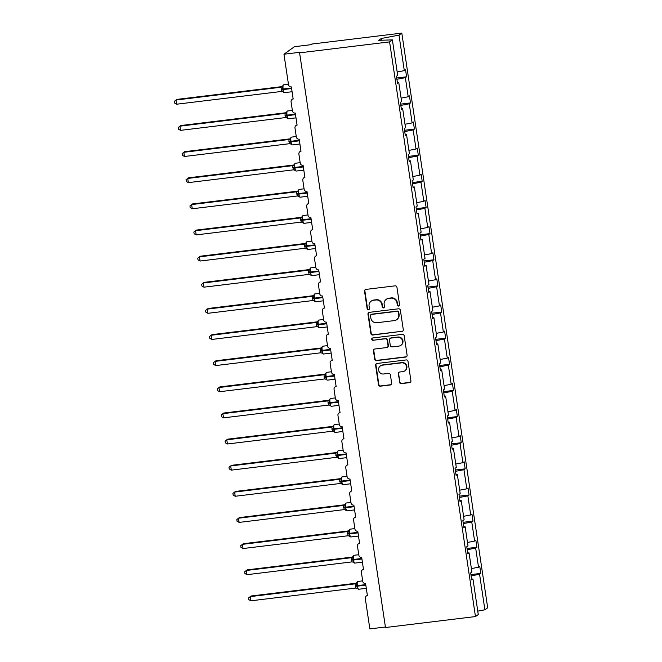 <?xml version="1.0" encoding="UTF-8"?>
<svg xmlns="http://www.w3.org/2000/svg" width="662" height="662" viewBox="0 0 662 662"><rect width="100%" height="100%" fill="white"/><g stroke="black" fill="none" stroke-linecap="round" stroke-linejoin="round"><path stroke-width="0.99" d="M398.598 306.059A1.175 1.134 -125.7 0 0 399.558 304.777L396.952 287.3A1.672 1.622 -125.7 0 0 395.082 285.852L365.912 289.402A1.672 1.622 -125.7 0 0 364.539 291.247L367.153 308.715A1.175 1.134 -125.7 0 0 368.966 309.535A1.175 1.134 -125.7 0 0 369.421 308.442L369.082 306.183A5.362 5.188 -125.7 0 1 373.484 300.291L375.908 299.994A5.362 5.188 -125.7 0 1 381.883 304.619L382.222 306.887A1.175 1.134 -125.7 0 0 384.043 307.698A1.175 1.134 -125.7 0 0 384.49 306.605L384.15 304.346A5.362 5.188 -125.7 0 1 388.553 298.454L390.985 298.157A5.362 5.188 -125.7 0 1 396.952 302.791L397.291 305.05A1.175 1.134 -125.7 0 0 398.598 306.059M386.211 299.365L386.558 299.116A5.362 5.188 -125.7 0 1 388.9 298.198L391.333 297.908A5.362 5.188 -125.7 0 1 397.308 302.534L397.639 304.801A1.175 1.134 -125.7 0 0 399.277 305.72M365.366 289.575A1.672 1.622 -125.7 0 0 364.886 290.99L367.501 308.467A1.175 1.134 -125.7 0 0 369.131 309.386M371.134 301.202L371.49 300.945A5.362 5.188 -125.7 0 1 373.831 300.035L376.256 299.737A5.362 5.188 -125.7 0 1 382.231 304.371L382.57 306.63A1.175 1.134 -125.7 0 0 384.2 307.557M399.5 382.181A1.672 1.622 -125.7 0 0 401.362 383.629L409.546 382.636A1.672 1.622 -125.7 0 0 410.92 380.791L408.024 361.386A1.672 1.622 -125.7 0 0 406.154 359.938L376.984 363.488A1.672 1.622 -125.7 0 0 375.611 365.333L378.507 384.738A1.672 1.622 -125.7 0 0 380.377 386.186L390.266 384.986A1.672 1.622 -125.7 0 0 391.639 383.141L390.398 374.833A1.672 1.622 -125.7 0 0 388.528 373.385L383.629 373.989A4.477 4.336 -125.7 0 1 380.352 365.945A4.477 4.336 -125.7 0 1 382.313 365.184L401.52 362.85A4.477 4.336 -125.7 0 1 404.788 370.885A4.477 4.336 -125.7 0 1 402.835 371.647L399.633 372.036A1.672 1.622 -125.7 0 0 398.259 373.881L399.848 381.933A1.672 1.622 -125.7 0 0 401.71 383.381L409.894 382.379A1.672 1.622 -125.7 0 0 410.448 382.214M389.579 41.888L475.465 616.562L478.27 614.551L472.958 579.027L471.733 579.912L470.682 572.878L471.907 571.993L469.052 552.894L467.827 553.78L466.776 546.738L468.001 545.852L465.146 526.753L463.921 527.639L462.87 520.605L464.095 519.72L461.24 500.621L460.016 501.506L458.956 494.464L460.189 493.579L457.334 474.48L456.11 475.366L455.051 468.332L456.284 467.446L453.429 448.348L452.196 449.233L451.145 442.191L452.378 441.306L449.523 422.207L448.29 423.092L447.239 416.059L448.472 415.173L445.617 396.075L444.384 396.96L443.333 389.918L444.566 389.033L441.711 369.934L440.478 370.819L439.427 363.786L440.66 362.9L437.805 343.801L436.572 344.687L435.522 337.645L436.754 336.759L433.9 317.661L432.667 318.546L431.616 311.512L432.849 310.627L429.994 291.528L428.761 292.405L427.71 285.372L428.943 284.486L426.088 265.388L424.855 266.273L423.804 259.239L425.037 258.354L422.182 239.247L420.949 240.132L419.898 233.098L421.131 232.213L418.276 213.114L417.043 214L415.993 206.966L417.226 206.081L414.371 186.974L413.138 187.859L412.087 180.825L413.32 179.94L410.465 160.841L409.232 161.727L408.181 154.685L409.414 153.807L406.559 134.7L405.326 135.586L404.275 128.552L405.508 127.667L402.653 108.568L401.42 109.453L400.369 102.411L401.602 101.526L398.747 82.427L397.514 83.313L396.464 76.279L397.688 75.394L392.384 39.877L389.579 41.888L299.596 52.844L300.474 52.215L283.965 54.226L288.516 84.719A2.557 2.474 -125.7 0 0 291.371 86.929L293.175 98.994A2.557 2.474 54.3 0 0 291.073 101.807L292.422 110.852A2.557 2.474 -125.7 0 0 295.277 113.07L297.081 125.126A2.557 2.474 54.3 0 0 294.979 127.948L296.328 136.993A2.557 2.474 -125.7 0 0 299.183 139.202L300.987 151.267A2.557 2.474 54.3 0 0 298.885 154.081L300.242 163.125A2.557 2.474 -125.7 0 0 303.088 165.343L304.892 177.408A2.557 2.474 54.3 0 0 302.791 180.221L304.148 189.266A2.557 2.474 -125.7 0 0 306.994 191.475L308.798 203.54A2.557 2.474 54.3 0 0 306.696 206.354L308.053 215.407A2.557 2.474 -125.7 0 0 310.9 217.616L312.704 229.681A2.557 2.474 54.3 0 0 310.602 232.494L311.959 241.539A2.557 2.474 -125.7 0 0 314.806 243.748L316.61 255.813A2.557 2.474 54.3 0 0 314.508 258.627L315.865 267.68A2.557 2.474 -125.7 0 0 318.712 269.889L320.516 281.954A2.557 2.474 54.3 0 0 318.414 284.768L319.771 293.812A2.557 2.474 -125.7 0 0 322.617 296.022L324.421 308.087A2.557 2.474 54.3 0 0 322.32 310.9L323.677 319.953A2.557 2.474 -125.7 0 0 326.523 322.162L328.327 334.227A2.557 2.474 54.3 0 0 326.225 337.041L327.582 346.085A2.557 2.474 -125.7 0 0 330.437 348.295L332.233 360.36A2.557 2.474 54.3 0 0 330.131 363.173L331.488 372.226A2.557 2.474 -125.7 0 0 334.343 374.435L336.139 386.5A2.557 2.474 54.3 0 0 334.045 389.314L335.394 398.358A2.557 2.474 -125.7 0 0 338.249 400.568L340.045 412.633A2.557 2.474 54.3 0 0 337.951 415.446L339.3 424.499A2.557 2.474 -125.7 0 0 342.155 426.709L343.959 438.774A2.557 2.474 54.3 0 0 341.857 441.587L343.206 450.632A2.557 2.474 -125.7 0 0 346.06 452.849L347.864 464.906A2.557 2.474 54.3 0 0 345.763 467.72L347.111 476.772A2.557 2.474 -125.7 0 0 349.966 478.982L351.77 491.047A2.557 2.474 54.3 0 0 349.668 493.86L351.017 502.905A2.557 2.474 -125.7 0 0 353.872 505.123L355.676 517.179A2.557 2.474 54.3 0 0 353.574 519.993L354.923 529.046A2.557 2.474 -125.7 0 0 357.778 531.255L359.582 543.32A2.557 2.474 54.3 0 0 357.48 546.133L358.829 555.178A2.557 2.474 -125.7 0 0 361.684 557.396L363.488 569.452A2.557 2.474 54.3 0 0 361.386 572.274L362.735 581.319A2.557 2.474 -125.7 0 0 365.59 583.528L367.393 595.593A2.557 2.474 54.3 0 0 365.292 598.407L369.851 628.9L385.408 627.005M475.465 616.562L385.483 627.518L299.596 52.844M401.908 331.488A1.672 1.622 -125.7 0 0 403.282 329.643L400.378 310.238A1.672 1.622 -125.7 0 0 398.516 308.79L369.338 312.348A1.672 1.622 -125.7 0 0 367.964 314.185L370.869 333.59A1.672 1.622 -125.7 0 0 372.731 335.038L402.256 331.24A1.672 1.622 -125.7 0 0 402.802 331.066M404.201 335.816L407.105 355.221A1.672 1.622 -125.7 0 1 405.723 357.058L376.554 360.616A1.672 1.622 -125.7 0 1 374.692 359.168L373.451 350.86A1.672 1.622 -125.7 0 1 374.824 349.015L386.649 347.575A1.672 1.622 -125.7 0 0 388.031 345.738L387.204 340.227A1.672 1.622 -125.7 0 0 385.342 338.779L373.02 340.276A1.175 1.134 -125.7 0 1 372.168 338.174A1.175 1.134 -125.7 0 1 372.681 337.976L402.33 334.368A1.672 1.622 -125.7 0 1 404.201 335.816M470.939 574.591L480.811 573.383L479.76 566.349L478.527 567.235L475.672 548.136L467.223 549.741M471.402 568.584L478.527 567.235M467.024 548.45L476.905 547.251L475.846 540.209L474.621 541.094L471.766 521.995L463.317 523.601M467.496 542.451L474.621 541.094M463.119 522.31L472.999 521.11L471.94 514.076L470.715 514.962L467.86 495.863L459.411 497.46M463.59 516.31L470.715 514.962M459.213 496.177L469.085 494.977L468.034 487.935L466.809 488.821L463.954 469.722L455.506 471.327M459.685 490.178L466.809 488.821M455.307 470.037L465.179 468.837L464.128 461.803L462.904 462.688L460.049 443.59L451.6 445.187M455.779 464.037L462.904 462.688M451.401 443.904L461.273 442.704L460.222 435.662L458.998 436.548L456.143 417.449L447.686 419.054M451.873 437.905L458.998 436.548M447.495 417.763L457.368 416.563L456.317 409.53L455.092 410.415L452.237 391.316L443.78 392.914M447.967 411.764L455.092 410.415M443.59 391.631L453.462 390.431L452.411 383.389L451.178 384.274L448.331 365.176L439.874 366.781M444.061 385.632L451.178 384.274M439.684 365.49L449.556 364.29L448.505 357.257L447.272 358.142L444.417 339.043L435.968 340.64M440.147 359.491L447.272 358.142M435.778 339.358L445.65 338.158L444.599 331.116L443.366 332.001L440.511 312.903L432.063 314.508M436.241 333.358L443.366 332.001M431.872 313.217L441.744 312.017L440.693 304.983L439.46 305.869L436.606 286.762L428.157 288.367M432.336 307.218L439.46 305.869M427.966 287.085L437.839 285.876L436.788 278.843L435.555 279.728L432.7 260.629L424.251 262.235M428.43 281.085L435.555 279.728M424.061 260.944L433.933 259.744L432.882 252.71L431.649 253.596L428.794 234.489L420.345 236.094M424.524 254.944L431.649 253.596M420.155 234.811L430.027 233.603L428.976 226.57L427.743 227.455L424.888 208.356L416.439 209.962M420.618 228.804L427.743 227.455M416.249 208.671L426.121 207.471L425.07 200.437L423.837 201.322L420.982 182.215L412.534 183.821M416.712 202.671L423.837 201.322M412.343 182.538L422.215 181.33L421.164 174.296L419.931 175.182L417.077 156.083L408.628 157.688M412.807 176.531L419.931 175.182M408.437 156.398L418.31 155.198L417.259 148.156L416.026 149.041L413.171 129.942L404.722 131.548M408.901 150.398L416.026 149.041M404.532 130.265L414.404 129.057L413.353 122.023L412.12 122.909L409.265 103.81L400.816 105.415M404.995 124.257L412.12 122.909M400.626 104.124L410.498 102.924L409.447 95.882L408.214 96.768L405.359 77.669L406.592 76.784L405.541 69.75L404.308 70.635L398.996 35.119L401.801 33.1L311.819 44.056L310.95 44.685L294.433 46.696L283.965 54.226M401.089 98.125L408.214 96.768M397.183 71.984L404.308 70.635M471.129 575.874L479.578 574.268L480.811 573.383M472.958 579.027L471.609 579.076M476.905 547.251L475.672 548.136M469.052 552.894L467.703 552.936M472.999 521.11L471.766 521.995M465.146 526.753L463.789 526.803M469.085 494.977L467.86 495.863M461.24 500.621L459.883 500.662M465.179 468.837L463.954 469.722M457.334 474.48L455.977 474.53M461.273 442.704L460.049 443.59M453.429 448.348L452.072 448.389M457.368 416.563L456.143 417.449M449.523 422.207L448.166 422.257M453.462 390.431L452.237 391.316M445.617 396.075L444.26 396.116M449.556 364.29L448.331 365.176M441.711 369.934L440.354 369.984M445.65 338.158L444.417 339.043M437.805 343.801L436.448 343.843M441.744 312.017L440.511 312.903M433.9 317.661L432.543 317.71M437.839 285.876L436.606 286.762M429.994 291.528L428.637 291.57M433.933 259.744L432.7 260.629M426.088 265.388L424.731 265.429M430.027 233.603L428.794 234.489M422.182 239.247L420.825 239.296M426.121 207.471L424.888 208.356M418.276 213.114L416.919 213.156M422.215 181.33L420.982 182.215M414.371 186.974L413.014 187.023M418.31 155.198L417.077 156.083M410.465 160.841L409.108 160.883M414.404 129.057L413.171 129.942M406.559 134.7L405.202 134.75M410.498 102.924L409.265 103.81M402.653 108.568L401.296 108.609M477.757 611.142L484.882 609.793L479.578 574.268M484.882 609.793L487.687 607.774L401.801 33.1M398.747 82.427L397.39 82.477M396.91 79.275L405.359 77.669M396.72 77.992L406.592 76.784M392.384 39.877L378.714 40.332L381.295 38.479L398.996 35.119M381.56 40.241L381.295 38.479M368.792 312.514A1.672 1.622 -125.7 0 0 368.312 313.937L371.217 333.342A1.672 1.622 -125.7 0 0 373.078 334.79L402.256 331.24M398.383 312.323A1.175 1.134 -125.7 0 0 397.076 311.314L371.465 314.433A1.175 1.134 -125.7 0 0 370.505 315.716L370.861 318.108A5.362 5.188 -125.7 0 0 376.835 322.733L394.337 320.607A5.362 5.188 -125.7 0 0 398.739 314.715L398.731 312.075A1.175 1.134 -125.7 0 0 397.423 311.066L397.076 311.314M370.96 314.632L371.308 314.376A1.175 1.134 -125.7 0 1 371.821 314.177L397.423 311.066M396.679 319.696L397.026 319.44A5.362 5.188 -125.7 0 0 399.087 314.458L398.739 314.715M398.731 312.075L399.087 314.458M374.27 349.188A1.672 1.622 -125.7 0 0 373.798 350.612L375.04 358.912A1.672 1.622 -125.7 0 0 376.901 360.36L406.079 356.81A1.672 1.622 -125.7 0 0 406.625 356.636M387.386 347.293L387.733 347.045A1.672 1.622 -125.7 0 0 388.379 345.49L387.551 339.978A1.672 1.622 -125.7 0 0 385.689 338.53L373.02 340.276M372.35 338.067A1.175 1.134 -125.7 0 0 373.368 340.028M398.929 346.085A4.477 4.336 -125.7 0 0 402.322 340.111A4.477 4.336 -125.7 0 0 397.614 337.289L390.845 338.108A1.672 1.622 -125.7 0 0 389.471 339.954L390.299 345.456A1.672 1.622 -125.7 0 0 392.161 346.905L398.929 346.085M400.891 345.324L401.238 345.067A4.477 4.336 -125.7 0 0 397.961 337.032L397.614 337.289M390.117 338.398L390.464 338.141A1.672 1.622 -125.7 0 1 391.201 337.86L397.961 337.032M399.078 372.209A1.672 1.622 -125.7 0 0 398.607 373.625L399.848 381.933M404.788 370.885L405.136 370.637A4.477 4.336 -125.7 0 0 401.867 362.594L401.52 362.85M380.352 365.945L380.7 365.697A4.477 4.336 -125.7 0 1 382.661 364.936L401.867 362.594M376.438 363.661A1.672 1.622 -125.7 0 0 375.958 365.085L378.863 384.49A1.672 1.622 -125.7 0 0 380.724 385.938L390.613 384.73A1.672 1.622 -125.7 0 0 391.159 384.556M281.871 86.623L176.886 99.399L176.009 100.028L176.638 104.215L281.698 91.43L280.994 87.243L281.946 86.606M176.638 104.215L174.561 103.032L174.313 101.36L176.009 100.028L281.002 87.243M283.129 85.547L282.475 86.019L282.525 89.064L291.537 88.029M281.102 89.113L282.525 89.064L283.675 92.159M281.698 91.43L283.65 91.877M281.069 87.235L282.839 86.465M285.951 112.739A1.878 1.605 70.1 0 1 285.761 112.763L180.792 125.54L179.915 126.169L180.544 130.356L285.603 117.563L284.9 113.384L285.852 112.747M180.544 130.356L178.467 129.173L178.219 127.493L179.915 126.169L284.908 113.384A1.878 1.854 -42.7 0 0 286.381 112.151L286.431 115.205L295.442 114.162M287.035 111.679L286.381 112.151M285.008 115.246L286.431 115.205L287.581 118.291M285.603 117.563L287.556 118.01M284.974 113.376L286.745 112.606M289.857 138.871A1.878 1.605 70.1 0 1 289.666 138.896L184.698 151.672L183.821 152.301L184.45 156.489L289.509 143.704L288.806 139.517L289.757 138.879M184.45 156.489L182.373 155.305L182.124 153.634L183.821 152.301L288.814 139.525A1.878 1.854 -42.7 0 0 290.287 138.292L290.337 141.337L299.348 140.303M290.941 137.82L290.287 138.292M288.913 141.387L290.337 141.337L291.487 144.432M289.509 143.704L291.462 144.15M288.889 139.508L290.651 138.739M293.589 165.028L188.604 177.813L187.727 178.442L188.356 182.629L293.415 169.836L292.712 165.657L293.663 165.02M188.356 182.629L186.279 181.446L186.03 179.766L187.727 178.442L292.72 165.657A1.878 1.854 -42.7 0 0 294.193 164.424L294.242 167.478L303.254 166.435M294.847 163.953L294.193 164.424M292.819 167.519L294.242 167.478L295.393 170.564M293.415 169.836L295.368 170.283M292.794 165.649L294.565 164.879M297.668 191.144A1.878 1.605 70.1 0 1 297.478 191.169L192.51 203.946L191.632 204.575L192.261 208.762L297.321 195.977L296.617 191.79L297.569 191.153M192.261 208.762L190.184 207.578L189.936 205.907L191.632 204.575L296.626 191.798M298.752 190.093L298.099 190.565L298.148 193.618L307.16 192.576M296.725 193.66L298.148 193.618L299.298 196.705M297.321 195.977L299.274 196.424M296.7 191.781L298.471 191.02M301.4 217.302L196.415 230.086L195.538 230.715L196.167 234.902L301.227 222.109L300.523 217.93L301.475 217.293M196.167 234.902L194.098 233.719L193.842 232.039L195.538 230.715L300.531 217.93M302.658 216.226L302.004 216.697L302.054 219.751L311.066 218.717M300.639 219.792L302.054 219.751L303.204 222.837M301.227 222.109L303.179 222.556M300.606 217.922L302.377 217.153M305.48 243.417A1.878 1.605 70.1 0 1 305.29 243.451L200.321 256.219L199.444 256.848L200.073 261.035L305.132 248.25L304.429 244.063L305.381 243.434M200.073 261.035L198.004 259.852L197.748 258.18L199.444 256.848L304.437 244.071A1.878 1.854 -42.7 0 0 305.91 242.838L305.96 245.892L314.971 244.849M306.564 242.366L305.91 242.838M304.545 245.933L305.96 245.892L307.11 248.978M305.132 248.25L307.085 248.697M304.512 244.055L306.283 243.293M309.212 269.575L204.227 282.36L203.35 282.988L203.979 287.176L309.038 274.382L308.335 270.204L309.286 269.566M203.979 287.176L201.91 285.992L201.653 284.312L203.35 282.988L308.343 270.204A1.878 1.854 -42.7 0 0 309.816 268.971L309.866 272.024L318.877 270.99M310.478 268.507L309.816 268.971M308.451 272.065L309.866 272.024L311.016 275.119M309.038 274.382L310.991 274.829M308.418 270.195L310.188 269.426M313.118 295.715L208.133 308.492L207.256 309.121L207.885 313.308L312.952 300.523L312.241 296.336L313.192 295.707M207.885 313.308L205.816 312.125L205.559 310.453L207.256 309.121L312.249 296.344A1.878 1.854 -42.7 0 0 313.722 295.111L313.771 298.165L322.783 297.122M314.384 294.64L313.722 295.111M312.356 298.206L313.771 298.165L314.922 301.251M312.952 300.523L314.897 300.97M312.323 296.328L314.094 295.566M317.197 321.831A1.878 1.605 70.1 0 1 317.007 321.856L212.039 334.633L211.161 335.262L211.79 339.449L316.858 326.656L316.146 322.477L317.098 321.84M211.79 339.449L209.722 338.265L209.465 336.594L211.161 335.262L316.155 322.477A1.878 1.854 -42.7 0 0 317.628 321.252L317.677 324.297L326.689 323.263M318.29 320.78L317.628 321.252M316.262 324.339L317.677 324.297L318.827 327.392M316.858 326.656L318.803 327.102M316.229 322.468L318 321.699M320.929 347.989L215.944 360.765L215.076 361.394L215.696 365.581L320.764 352.796L320.06 348.609L321.004 347.98M215.696 365.581L213.627 364.398L213.379 362.726L215.076 361.394L320.06 348.617A1.878 1.854 -42.7 0 0 321.542 347.385L321.583 350.438L330.595 349.395M322.195 346.913L321.542 347.385M320.168 350.479L321.583 350.438L322.733 353.525M320.764 352.796L322.708 353.243M320.135 348.601L321.906 347.84M325.009 374.104A1.878 1.605 70.1 0 1 324.819 374.129L219.85 386.906L218.981 387.535L219.602 391.722L324.67 378.937L323.966 374.75L324.91 374.113M219.602 391.722L217.533 390.539L217.285 388.867L218.981 387.535L323.966 374.75A1.878 1.854 -42.7 0 0 325.447 373.525L325.489 376.57L334.5 375.536M326.101 373.054L325.447 373.525M324.074 376.612L325.489 376.57L326.639 379.665M324.67 378.937L326.614 379.376M324.041 374.742L325.812 373.972M328.749 400.262L223.756 413.038L222.887 413.667L223.508 417.863L328.575 405.07L327.872 400.882L328.815 400.253M223.508 417.863L221.439 416.671L221.191 415L222.887 413.667L327.872 400.891A1.878 1.854 -42.7 0 0 329.353 399.658L329.395 402.711L338.406 401.668M330.007 399.186L329.353 399.658M327.98 402.753L329.395 402.711L330.545 405.798M328.575 405.07L330.528 405.516M327.947 400.882L329.717 400.113M332.655 426.394L227.662 439.179L226.793 439.808L227.414 443.995L332.481 431.21L331.778 427.023L332.729 426.386M227.414 443.995L225.345 442.812L225.097 441.14L226.793 439.808L331.778 427.023A1.878 1.854 -42.7 0 0 333.259 425.798L333.3 428.844L342.312 427.809M333.913 425.327L333.259 425.798M331.885 428.893L333.3 428.844L334.451 431.938M332.481 431.21L334.434 431.649M331.852 427.015L333.623 426.245M336.561 452.535L231.568 465.32L230.699 465.94L231.319 470.136L336.387 457.343L335.684 453.156L336.635 452.527M231.319 470.136L229.251 468.944L229.002 467.273L230.699 465.94L335.684 453.164M337.819 451.459L337.165 451.931L337.206 454.984L346.226 453.942M335.791 455.026L337.206 454.984L338.356 458.071M336.387 457.343L338.34 457.79M335.758 453.156L337.529 452.386M340.467 478.667L235.473 491.452L234.605 492.081L235.225 496.268L340.293 483.483L339.589 479.296L340.541 478.659M235.225 496.268L233.156 495.085L232.908 493.413L234.605 492.081L339.589 479.296A1.878 1.854 -42.7 0 0 341.071 478.072L341.112 481.117L350.132 480.082M341.724 477.6L341.071 478.072M339.697 481.166L341.112 481.117L342.262 484.212M340.293 483.483L342.246 483.922M339.664 479.288L341.435 478.518M344.538 504.783A1.878 1.605 70.1 0 1 344.356 504.816L239.379 517.593L238.51 518.214L239.131 522.409L344.199 509.616L343.495 505.429L344.447 504.8M239.131 522.409L237.062 521.217L236.814 519.546L238.51 518.214L343.495 505.437A1.878 1.854 -42.7 0 0 344.976 504.204L345.018 507.257L354.038 506.215M345.63 503.732L344.976 504.204M343.603 507.299L345.018 507.257L346.168 510.344M344.199 509.616L346.152 510.063M343.57 505.429L345.341 504.659M348.278 530.949L243.285 543.725L242.416 544.354L243.037 548.541L348.104 535.757L347.401 531.569L348.353 530.932M243.037 548.541L240.968 547.358L240.72 545.687L242.416 544.354L347.401 531.569A1.878 1.854 -42.7 0 0 348.882 530.345L348.924 533.39L357.943 532.356M349.536 529.873L348.882 530.345M347.509 533.44L348.924 533.39L350.074 536.485M348.104 535.757L350.057 536.195M347.476 531.561L349.246 530.792M352.35 557.065A1.878 1.605 70.1 0 1 352.167 557.09L247.191 569.866L246.322 570.487L246.951 574.682L352.01 561.889L351.307 557.702L352.258 557.073M246.951 574.682L244.874 573.499L244.626 571.819L246.322 570.487L351.307 557.71A1.878 1.854 -42.7 0 0 352.788 556.477L352.829 559.531L361.849 558.488M353.442 556.006L352.788 556.477M351.414 559.572L352.829 559.531L353.98 562.617M352.01 561.889L353.963 562.336M351.381 557.702L353.152 556.932M356.255 583.197A1.878 1.605 70.1 0 1 356.073 583.222L251.097 595.999L250.228 596.628L250.857 600.815L355.916 588.03L355.213 583.843L356.164 583.205M250.857 600.815L248.78 599.631L248.531 597.96L250.228 596.628L355.213 583.843A1.878 1.854 -42.7 0 0 356.694 582.618L356.735 585.663L365.755 584.629M357.348 582.146L356.694 582.618M355.32 585.713L356.735 585.663L357.885 588.758M355.916 588.03L357.869 588.468M355.287 583.834L357.058 583.065M283.576 84.885A3.666 0.819 83.1 0 0 283.477 84.868A3.666 0.819 83.1 0 0 283.377 84.901A3.666 0.819 83.1 0 0 283.162 89.047L283.237 89.552L291.611 88.534M281.176 89.61L283.237 89.552A3.666 0.819 83.1 0 0 284.437 92.655A3.666 0.819 83.1 0 0 284.528 92.614M282.732 91.596A1.878 1.854 -42.7 0 1 283.27 92.001A1.878 1.854 -42.7 0 1 283.278 92.001A1.878 1.854 -42.7 0 1 283.394 92.142L284.437 92.655L292.091 91.72M282.475 86.019A1.878 1.854 -42.7 0 1 280.994 87.243M287.482 111.017A3.666 0.819 83.1 0 0 287.382 111.001A3.666 0.819 83.1 0 0 287.283 111.042A3.666 0.819 83.1 0 0 287.068 115.188L287.151 115.685L295.517 114.667M285.082 115.751L287.151 115.685A3.666 0.819 83.1 0 0 288.342 118.788A3.666 0.819 83.1 0 0 288.433 118.746M286.638 117.737A1.878 1.854 -42.7 0 1 287.184 118.134A1.878 1.854 -42.7 0 1 287.184 118.142A1.878 1.854 -42.7 0 1 287.3 118.275L288.342 118.788L295.997 117.853M291.388 137.158A3.666 0.819 83.1 0 0 291.288 137.142A3.666 0.819 83.1 0 0 291.189 137.183A3.666 0.819 83.1 0 0 290.974 141.32L291.057 141.825L299.423 140.807M288.988 141.883L291.057 141.825A3.666 0.819 83.1 0 0 292.248 144.928A3.666 0.819 83.1 0 0 292.339 144.887M290.544 143.869A1.878 1.854 -42.7 0 1 291.09 144.275L291.09 144.275A1.878 1.854 -42.7 0 1 291.206 144.415M295.293 163.291A3.666 0.819 83.1 0 0 295.194 163.274A3.666 0.819 83.1 0 0 295.095 163.315A3.666 0.819 83.1 0 0 294.888 167.461L294.962 167.958L303.328 166.94M292.902 168.024L294.962 167.958A3.666 0.819 83.1 0 0 296.154 171.061A3.666 0.819 83.1 0 0 296.245 171.019M294.449 170.01A1.878 1.854 -42.7 0 1 294.995 170.415L294.995 170.415A1.878 1.854 -42.7 0 1 295.111 170.548L296.154 171.061L303.808 170.134M299.199 189.431A3.666 0.819 83.1 0 0 299.1 189.415A3.666 0.819 83.1 0 0 299.001 189.456A3.666 0.819 83.1 0 0 298.794 193.594L298.868 194.098L307.234 193.081M296.808 194.165L298.868 194.098A3.666 0.819 83.1 0 0 300.06 197.202A3.666 0.819 83.1 0 0 300.151 197.16M298.355 196.142A1.878 1.854 -42.7 0 1 298.901 196.548L298.901 196.548A1.878 1.854 -42.7 0 1 299.017 196.688L300.06 197.202L307.714 196.266M298.099 190.565A1.878 1.854 -42.7 0 1 296.617 191.79M303.105 215.564A3.666 0.819 83.1 0 0 303.006 215.547A3.666 0.819 83.1 0 0 302.906 215.589A3.666 0.819 83.1 0 0 302.7 219.734L302.774 220.231L311.14 219.213M300.714 220.297L302.774 220.231A3.666 0.819 83.1 0 0 303.966 223.334A3.666 0.819 83.1 0 0 304.057 223.293M302.261 222.283A1.878 1.854 -42.7 0 1 302.807 222.689L302.807 222.689A1.878 1.854 -42.7 0 1 302.923 222.829L302.087 222.225M302.004 216.697A1.878 1.854 -42.7 0 1 300.523 217.93M307.011 241.704A3.666 0.819 83.1 0 0 306.911 241.688A3.666 0.819 83.1 0 0 306.812 241.729A3.666 0.819 83.1 0 0 306.605 245.867L306.68 246.372L315.046 245.354M304.619 246.438L306.68 246.372A3.666 0.819 83.1 0 0 307.871 249.475A3.666 0.819 83.1 0 0 307.962 249.433M306.167 248.416A1.878 1.854 -42.7 0 1 306.713 248.821L306.713 248.821A1.878 1.854 -42.7 0 1 306.829 248.962L307.871 249.475L315.526 248.54M310.917 267.837A3.666 0.819 83.1 0 0 310.817 267.82A3.666 0.819 83.1 0 0 310.718 267.862A3.666 0.819 83.1 0 0 310.511 272.008L310.586 272.504L318.952 271.486M308.525 272.57L310.586 272.504A3.666 0.819 83.1 0 0 311.777 275.607A3.666 0.819 83.1 0 0 311.876 275.574M310.073 274.556A1.878 1.854 -42.7 0 1 310.619 274.962L310.619 274.962A1.878 1.854 -42.7 0 1 310.735 275.102L311.777 275.607L319.432 274.68M314.822 293.978A3.666 0.819 83.1 0 0 314.723 293.961A3.666 0.819 83.1 0 0 314.624 294.002A3.666 0.819 83.1 0 0 314.417 298.14L314.491 298.645L322.857 297.627M312.431 298.711L314.491 298.645A3.666 0.819 83.1 0 0 315.683 301.748A3.666 0.819 83.1 0 0 315.782 301.707M313.978 300.689A1.878 1.854 -42.7 0 1 314.524 301.094L314.524 301.094A1.878 1.854 -42.7 0 1 314.64 301.235L315.683 301.748L323.337 300.813M318.728 320.11A3.666 0.819 83.1 0 0 318.629 320.102A3.666 0.819 83.1 0 0 318.53 320.135A3.666 0.819 83.1 0 0 318.323 324.281L318.397 324.785L326.763 323.759M316.337 324.843L318.397 324.785A3.666 0.819 83.1 0 0 319.589 327.88A3.666 0.819 83.1 0 0 319.688 327.847M317.884 326.829A1.878 1.854 -42.7 0 1 318.43 327.235L318.43 327.235A1.878 1.854 -42.7 0 1 318.546 327.376L317.71 326.771M322.634 346.251A3.666 0.819 83.1 0 0 322.535 346.234A3.666 0.819 83.1 0 0 322.435 346.276A3.666 0.819 83.1 0 0 322.228 350.413L322.303 350.918L330.669 349.9M320.243 350.984L322.303 350.918A3.666 0.819 83.1 0 0 323.495 354.021A3.666 0.819 83.1 0 0 323.594 353.98M321.798 352.962A1.878 1.854 -42.7 0 1 322.336 353.367L322.336 353.367A1.878 1.854 -42.7 0 1 322.452 353.508M326.54 372.383A3.666 0.819 83.1 0 0 326.44 372.375A3.666 0.819 83.1 0 0 326.349 372.408A3.666 0.819 83.1 0 0 326.134 376.554L326.209 377.059L334.575 376.033M324.148 377.117L326.209 377.059A3.666 0.819 83.1 0 0 327.4 380.154A3.666 0.819 83.1 0 0 327.5 380.12M325.704 379.103A1.878 1.854 -42.7 0 1 326.242 379.508L326.242 379.508A1.878 1.854 -42.7 0 1 326.358 379.649L327.4 380.154L335.055 379.227M330.446 398.524A3.666 0.819 83.1 0 0 330.346 398.507A3.666 0.819 83.1 0 0 330.255 398.549A3.666 0.819 83.1 0 0 330.04 402.686L330.115 403.191L338.489 402.173M328.054 403.257L330.115 403.191A3.666 0.819 83.1 0 0 331.306 406.294A3.666 0.819 83.1 0 0 331.405 406.253M329.61 405.243A1.878 1.854 -42.7 0 1 330.148 405.64L330.148 405.64A1.878 1.854 -42.7 0 1 330.264 405.781M334.351 424.656A3.666 0.819 83.1 0 0 334.252 424.648A3.666 0.819 83.1 0 0 334.161 424.681A3.666 0.819 83.1 0 0 333.946 428.827L334.02 429.332L342.395 428.306M331.96 429.39L334.02 429.332A3.666 0.819 83.1 0 0 335.212 432.427A3.666 0.819 83.1 0 0 335.311 432.394M333.516 431.376A1.878 1.854 -42.7 0 1 334.053 431.781L334.053 431.781A1.878 1.854 -42.7 0 1 334.169 431.922L335.212 432.427L342.866 431.5M338.257 450.797A3.666 0.819 83.1 0 0 338.158 450.781A3.666 0.819 83.1 0 0 338.067 450.822A3.666 0.819 83.1 0 0 337.852 454.959L337.926 455.464L346.3 454.446M335.866 455.53L337.926 455.464A3.666 0.819 83.1 0 0 339.118 458.567A3.666 0.819 83.1 0 0 339.217 458.526M337.421 457.516A1.878 1.854 -42.7 0 1 337.959 457.914A1.878 1.854 -42.7 0 1 337.959 457.922A1.878 1.854 -42.7 0 1 338.075 458.054L339.118 458.567L346.772 457.632M337.165 451.931A1.878 1.854 -42.7 0 1 335.684 453.156M342.163 476.93A3.666 0.819 83.1 0 0 342.064 476.921A3.666 0.819 83.1 0 0 341.973 476.954A3.666 0.819 83.1 0 0 341.757 481.1L341.832 481.605L350.206 480.587M339.772 481.663L341.832 481.605A3.666 0.819 83.1 0 0 343.024 484.7A3.666 0.819 83.1 0 0 343.123 484.667M341.327 483.649A1.878 1.854 -42.7 0 1 341.865 484.054L341.865 484.054A1.878 1.854 -42.7 0 1 341.981 484.195M346.077 503.07A3.666 0.819 83.1 0 0 345.969 503.054A3.666 0.819 83.1 0 0 345.878 503.095A3.666 0.819 83.1 0 0 345.663 507.233L345.738 507.737L354.112 506.72M343.677 507.804L345.738 507.737A3.666 0.819 83.1 0 0 346.929 510.841A3.666 0.819 83.1 0 0 347.029 510.799M345.233 509.79A1.878 1.854 -42.7 0 1 345.771 510.187A1.878 1.854 -42.7 0 1 345.771 510.195A1.878 1.854 -42.7 0 1 345.887 510.328L346.929 510.841L354.584 509.906M349.983 529.211A3.666 0.819 83.1 0 0 349.875 529.195A3.666 0.819 83.1 0 0 349.784 529.228A3.666 0.819 83.1 0 0 349.569 533.373L349.644 533.878L358.018 532.86M347.583 533.936L349.644 533.878A3.666 0.819 83.1 0 0 350.843 536.973A3.666 0.819 83.1 0 0 350.934 536.94M349.139 535.922A1.878 1.854 -42.7 0 1 349.677 536.328L349.677 536.328A1.878 1.854 -42.7 0 1 349.793 536.468L350.843 536.973L358.49 536.046M353.889 555.344A3.666 0.819 83.1 0 0 353.781 555.327A3.666 0.819 83.1 0 0 353.69 555.368A3.666 0.819 83.1 0 0 353.475 559.514L353.549 560.011L361.924 558.993M351.489 560.077L353.549 560.011A3.666 0.819 83.1 0 0 354.749 563.114A3.666 0.819 83.1 0 0 354.84 563.072M353.045 562.063A1.878 1.854 -42.7 0 1 353.698 562.601L354.749 563.114L362.395 562.179M357.794 581.484A3.666 0.819 83.1 0 0 357.687 581.468A3.666 0.819 83.1 0 0 357.596 581.501A3.666 0.819 83.1 0 0 357.381 585.647L357.455 586.151L365.829 585.134M355.395 586.209L357.455 586.151A3.666 0.819 83.1 0 0 358.655 589.254A3.666 0.819 83.1 0 0 358.746 589.213M356.95 588.195A1.878 1.854 -42.7 0 1 357.488 588.601A1.878 1.854 -42.7 0 1 357.497 588.601A1.878 1.854 -42.7 0 1 357.612 588.741M293.125 98.663L292.058 99.432M297.031 124.795L295.964 125.565M300.937 150.936L299.869 151.706M304.843 177.068L303.775 177.838M308.749 203.209L307.681 203.979M312.654 229.342L311.587 230.111M316.56 255.482L315.493 256.252M320.466 281.615L319.398 282.384M324.372 307.756L323.304 308.525M328.278 333.888L327.21 334.658M332.183 360.029L331.116 360.798M336.089 386.161L335.022 386.931M339.995 412.302L338.927 413.071M343.909 438.434L342.833 439.204M347.815 464.575L346.739 465.345M351.721 490.716L350.645 491.477M355.626 516.848L354.551 517.618M359.532 542.989L358.465 543.759M363.438 569.121L362.371 569.891M367.344 595.262L366.276 596.032M282.219 86.548L283.477 84.868L288.45 84.264M282.558 91.538L283.27 92.001M286.125 112.681L287.382 111.001L292.356 110.397M286.464 117.679L287.3 118.283M290.03 138.821L291.288 137.142L296.262 136.537M290.37 143.811L292.248 144.928L299.903 143.993M293.936 164.962L295.194 163.274L300.167 162.67M294.276 169.952L295.111 170.556M297.842 191.095L299.1 189.415L304.073 188.811M298.181 196.084L299.017 196.697M301.748 217.235L303.006 215.547L307.979 214.943M302.931 222.829L303.966 223.334L311.62 222.407M305.654 243.368L306.911 241.688L311.885 241.084M305.993 248.358L306.837 248.97M309.559 269.508L310.817 267.82L315.791 267.216M309.899 274.498L310.743 275.102M313.465 295.641L314.723 293.961L319.696 293.357M313.805 300.631L314.649 301.243M317.371 321.782L318.629 320.102L323.61 319.489M318.554 327.384L319.589 327.88L327.243 326.954M321.277 347.914L322.535 346.234L327.516 345.63M321.616 352.904L323.495 354.021L331.149 353.086M325.183 374.055L326.44 372.375L331.422 371.763M325.522 379.045L326.366 379.657M329.088 400.187L330.346 398.507L335.328 397.903M329.428 405.177L331.306 406.294L338.961 405.359M332.994 426.328L334.252 424.648L339.234 424.036M333.334 431.318L334.178 431.93M336.9 452.46L338.158 450.781L343.139 450.177M337.248 457.459L337.959 457.914M340.806 478.601L342.064 476.921L347.045 476.309M341.153 483.591L343.024 484.7L350.678 483.773M344.712 504.734L345.969 503.054L350.951 502.45M345.059 509.732L345.895 510.336M348.617 530.874L349.875 529.195L354.857 528.582M348.965 535.864L349.801 536.477M352.523 557.007L353.781 555.327L358.763 554.723M352.871 562.005L353.707 562.609M356.429 583.148L357.687 581.468L362.668 580.864M356.777 588.137L358.655 589.254L366.301 588.319"/></g></svg>
